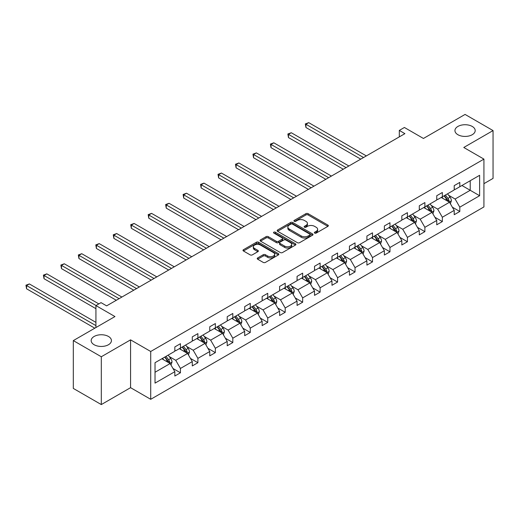 <?xml version="1.0" encoding="UTF-8"?>
<svg xmlns="http://www.w3.org/2000/svg" width="519" height="519" viewBox="0 0 519 519"><rect width="100%" height="100%" fill="white"/><g stroke="black" fill="none" stroke-linecap="round" stroke-linejoin="round"><path stroke-width="0.78" d="M108.465 336.461A10.133 5.852 0 0 0 97.423 335.196A10.133 5.852 0 0 0 91.169 340.6A10.133 5.852 0 0 0 94.134 344.733A10.133 5.852 0 0 0 105.175 346.004A10.133 5.852 0 0 0 111.429 340.6A10.133 5.852 0 0 0 108.465 336.461M472.232 126.441A10.133 5.852 0 0 0 461.19 125.176A10.133 5.852 0 0 0 454.936 130.58A10.133 5.852 0 0 0 457.907 134.713A10.133 5.852 0 0 0 468.942 135.984A10.133 5.852 0 0 0 475.196 130.58A10.133 5.852 0 0 0 472.232 126.441M314.67 233.089A1.09 0.629 0 0 0 316.207 233.089L327.878 226.349A1.551 0.895 0 0 0 328.332 225.713A1.551 0.895 0 0 0 327.878 225.077L308.104 213.666A1.551 0.895 0 0 0 305.905 213.666L294.234 220.4A1.09 0.629 0 0 0 293.916 220.847A1.09 0.629 0 0 0 294.234 221.289A1.09 0.629 0 0 0 295.772 221.289L297.283 220.419A4.969 2.867 0 0 1 304.316 220.419L305.963 221.366A4.969 2.867 0 0 1 307.417 223.397A4.969 2.867 0 0 1 305.963 225.428L304.452 226.303A1.09 0.629 0 0 0 304.134 226.745A1.09 0.629 0 0 0 304.452 227.192A1.09 0.629 0 0 0 305.989 227.192L307.501 226.316A4.969 2.867 0 0 1 314.527 226.316L316.181 227.27A4.969 2.867 0 0 1 317.634 229.301A4.969 2.867 0 0 1 316.181 231.331L314.67 232.201A1.09 0.629 0 0 0 314.352 232.642A1.09 0.629 0 0 0 314.67 233.089L314.67 232.201M483.929 183.668L493.05 178.4L493.05 130.58L465.069 114.427L423.433 138.463L404.405 127.479L399.312 130.418L399.312 136.88M101.302 404.573L130.567 387.674L130.567 339.854L101.302 356.754L101.302 404.573L73.315 388.42L73.315 340.6L114.959 316.558L95.931 305.574L95.931 327.547M101.302 356.754L73.315 340.6M257.677 257.937A1.551 0.895 0 0 0 257.223 258.572A1.551 0.895 0 0 0 257.677 259.208L263.224 262.406A1.551 0.895 0 0 0 265.423 262.406L278.385 254.926A1.551 0.895 0 0 0 278.839 254.291A1.551 0.895 0 0 0 278.385 253.655L258.611 242.237A1.551 0.895 0 0 0 256.412 242.237L243.45 249.723A1.551 0.895 0 0 0 242.989 250.359A1.551 0.895 0 0 0 243.45 250.988L250.152 254.861A1.551 0.895 0 0 0 252.344 254.861L257.898 251.657A1.551 0.895 0 0 0 258.352 251.021A1.551 0.895 0 0 0 257.898 250.392L254.57 248.471A4.158 2.4 0 0 1 253.356 246.772A4.158 2.4 0 0 1 255.919 244.559A4.158 2.4 0 0 1 260.447 245.078L273.468 252.591A4.158 2.4 0 0 1 274.687 254.291A4.158 2.4 0 0 1 272.118 256.509A4.158 2.4 0 0 1 267.59 255.984L265.423 254.732A1.551 0.895 0 0 0 263.224 254.732L257.677 257.937L257.677 259.208L263.224 256.029L263.224 254.732M95.931 305.574L101.023 302.635L106.616 305.866L404.904 133.649L399.312 130.418M130.567 339.854L150.718 351.486L483.929 159.112L483.929 206.932L150.718 399.306L150.718 351.486M493.05 130.58L463.778 147.48L483.929 159.112M297.393 242.684A1.551 0.895 0 0 0 299.586 242.684L312.555 235.198A1.551 0.895 0 0 0 313.009 234.562A1.551 0.895 0 0 0 312.555 233.926L292.774 222.508A1.551 0.895 0 0 0 290.582 222.508L277.613 229.995A1.551 0.895 0 0 0 277.159 230.631A1.551 0.895 0 0 0 277.613 231.266L297.393 242.684M274.259 233.323A1.09 0.629 0 0 1 275.362 233.479L275.362 232.188L295.467 243.794A1.551 0.895 0 0 1 295.921 244.43A1.551 0.895 0 0 1 295.467 245.059L282.505 252.545A1.551 0.895 0 0 1 280.305 252.545L260.532 241.127L266.078 237.949L266.078 236.658L260.532 239.862A1.551 0.895 0 0 0 260.077 240.492A1.551 0.895 0 0 0 260.532 241.127L260.532 239.862M266.078 237.949A1.551 0.895 0 0 1 268.278 237.949L268.278 236.658A1.551 0.895 0 0 0 266.078 236.658M268.278 236.658L276.296 241.29A1.551 0.895 0 0 0 278.495 241.29L282.174 239.162A1.551 0.895 0 0 0 282.628 238.526A1.551 0.895 0 0 0 282.174 237.89L273.824 233.07A1.09 0.629 0 0 1 273.507 232.629A1.09 0.629 0 0 1 274.175 232.051A1.09 0.629 0 0 1 275.362 232.188M155.025 362.703L174.838 351.259L174.838 346.932L180.437 343.701L180.437 348.028L192.296 341.184L192.296 336.85L197.895 333.62L197.895 337.953L209.76 331.103L209.76 326.769L215.353 323.538L215.353 327.872L227.218 321.021L227.218 316.687L232.817 313.457L232.817 317.79L244.683 310.939L244.683 306.606L250.275 303.375L250.275 307.709L262.14 300.858L262.14 296.531L267.739 293.3L267.739 297.627L279.605 290.776L279.605 286.449L285.197 283.218L285.197 287.545L297.063 280.695L297.063 276.368L302.661 273.137L302.661 277.464L314.527 270.613L314.527 266.286L320.119 263.055L320.119 267.382L331.985 260.532L331.985 256.204L337.584 252.974L337.584 257.301L349.443 250.45L349.443 246.123L355.041 242.892L355.041 247.219L366.907 240.375L366.907 236.041L372.506 232.81L372.506 237.144L384.365 230.293L384.365 225.96L389.964 222.729L389.964 227.063L401.829 220.212L401.829 215.878L407.421 212.647L407.421 216.981L419.287 210.13L419.287 205.796L424.886 202.566L424.886 206.899L436.751 200.049L436.751 195.721L442.344 192.491L442.344 196.818L454.209 189.967L454.209 185.64L459.808 182.409L459.808 186.736L479.621 175.299L479.621 195.721L459.808 207.159L459.808 211.486L454.209 214.717L454.209 210.39L442.344 217.24L442.344 221.568L436.751 224.798L436.751 220.471L424.886 227.316L424.886 231.649L419.287 234.88L419.287 230.553L407.421 237.397L407.421 241.731L401.829 244.962L401.829 240.628L389.964 247.479L389.964 251.812L384.365 255.043L384.365 250.709L372.506 257.56L372.506 261.894L366.907 265.125L366.907 260.791L355.041 267.642L355.041 271.969L349.443 275.206L349.443 270.873L337.584 277.723L337.584 282.051L331.985 285.281L331.985 280.954L320.119 287.805L320.119 292.132L314.527 295.363L314.527 291.036L302.661 297.887L302.661 302.214L297.063 305.444L297.063 301.117L285.197 307.968L285.197 312.295L279.605 315.526L279.605 311.199L267.739 318.05L267.739 322.377L262.14 325.608L262.14 321.28L250.275 328.125L250.275 332.458L244.683 335.689L244.683 331.362L232.817 338.206L232.817 342.54L227.218 345.771L227.218 341.437L215.353 348.288L215.353 352.622L209.76 355.852L209.76 351.519L197.895 358.37L197.895 362.703L192.296 365.934L192.296 361.6L180.437 368.451L180.437 372.778L174.838 376.016L174.838 371.682L155.025 383.119L155.025 362.703M179.315 348.677L187.599 353.458L175.733 360.309L169.252 356.566M175.733 360.309L180.437 368.451M187.599 353.458L192.296 361.6M174.838 350.228L175.733 350.747L180.437 348.028M196.772 338.596L205.057 343.377L193.191 350.228L186.717 346.491M193.191 350.228L197.895 358.37M205.057 343.377L209.76 351.519M192.296 340.146L193.191 340.665L197.895 337.953M214.237 328.514L222.521 333.295L210.656 340.146L204.175 336.409M210.656 340.146L215.353 348.288M222.521 333.295L227.218 341.437M209.76 330.065L210.656 330.584L215.353 327.872M231.695 318.432L239.979 323.214L228.113 330.065L221.639 326.328M228.113 330.065L232.817 338.206M239.979 323.214L244.683 331.362M227.218 319.983L228.113 320.502L232.817 317.79M249.159 308.351L257.443 313.139L245.578 319.983L239.097 316.246M245.578 319.983L250.275 328.125M257.443 313.139L262.14 321.28M244.683 309.901L245.578 310.42L250.275 307.709M266.617 298.276L274.901 303.057L263.036 309.908L256.561 306.165M263.036 309.908L267.739 318.05M274.901 303.057L279.605 311.199M262.14 299.826L263.036 300.339L267.739 297.627M284.081 288.194L292.359 292.976L280.5 299.826L274.019 296.083M280.5 299.826L285.197 307.968M292.359 292.976L297.063 301.117M279.605 289.745L280.5 290.257L285.197 287.545M301.539 278.113L309.824 282.894L297.958 289.745L291.483 286.001M297.958 289.745L302.661 297.887M309.824 282.894L314.527 291.036M297.063 279.663L297.958 280.176L302.661 277.464M319.003 268.031L327.281 272.812L315.422 279.663L308.941 275.92M315.422 279.663L320.119 287.805M327.281 272.812L331.985 280.954M314.527 269.582L315.422 270.101L320.119 267.382M336.461 257.949L344.746 262.731L332.88 269.582L326.399 265.838M332.88 269.582L337.584 277.723M344.746 262.731L349.443 270.873M331.985 259.5L332.88 260.019L337.584 257.301M353.926 247.868L362.204 252.649L350.338 259.5L343.863 255.757M350.338 259.5L355.041 267.642M362.204 252.649L366.907 260.791M349.443 249.418L350.338 249.937L355.041 247.219M371.383 237.786L379.668 242.568L367.802 249.418L361.321 245.682M367.802 249.418L372.506 257.56M379.668 242.568L384.365 250.709M366.907 239.337L367.802 239.856L372.506 237.144M388.841 227.705L397.126 232.486L385.26 239.337L378.786 235.6M385.26 239.337L389.964 247.479M397.126 232.486L401.829 240.628M384.365 229.255L385.26 229.774L389.964 227.063M406.306 217.623L414.59 222.404L402.725 229.255L396.244 225.518M402.725 229.255L407.421 237.397M414.59 222.404L419.287 230.553M401.829 219.174L402.725 219.693L407.421 216.981M423.764 207.542L432.048 212.329L420.182 219.174L413.708 215.437M420.182 219.174L424.886 227.316M432.048 212.329L436.751 220.471M419.287 209.092L420.182 209.611L424.886 206.899M441.228 197.467L449.512 202.248L437.647 209.099L431.166 205.355M437.647 209.099L442.344 217.24M449.512 202.248L454.209 210.39M436.751 199.017L437.647 199.53L442.344 196.818M461.936 185.51L470.214 190.291L455.105 199.017L448.63 195.274M455.105 199.017L459.808 207.159M479.621 195.721L470.214 190.291L470.214 180.729L479.621 175.299M130.567 387.674L150.718 399.306M454.209 188.935L455.105 189.448L459.808 186.736M155.025 372.266L170.135 363.54L161.85 358.759M170.135 363.54L174.838 371.682M452.367 207.191L459.808 211.486M434.903 217.273L442.344 221.568M417.445 227.348L424.886 231.649M399.98 237.43L407.421 241.731M382.522 247.511L389.964 251.812M365.058 257.593L372.506 261.894M347.6 267.674L355.041 271.969M330.136 277.756L337.584 282.051M312.678 287.837L320.119 292.132M295.214 297.919L302.661 302.214M277.756 308.001L285.197 312.295M260.298 318.082L267.739 322.377M242.834 328.157L250.275 332.458M225.376 338.239L232.817 342.54M207.911 348.32L215.353 352.622M190.454 358.402L197.895 362.703M172.989 368.484L180.437 372.778M315.104 233.239L316.181 232.622A4.969 2.867 0 0 0 317.634 230.592L317.634 229.301M307.417 223.397L307.417 224.695A4.969 2.867 0 0 1 305.963 226.719L304.887 227.341M327.859 226.362L308.104 214.957A1.551 0.895 0 0 0 305.905 214.957L294.669 221.444M312.529 235.211L292.774 223.806A1.551 0.895 0 0 0 290.582 223.806L277.639 231.279M309.804 235.01A1.09 0.629 0 0 0 310.122 234.562A1.09 0.629 0 0 0 309.804 234.121L292.45 224.098A1.09 0.629 0 0 0 290.906 224.098L289.317 225.019A4.969 2.867 0 0 0 287.857 227.05A4.969 2.867 0 0 0 289.317 229.074L301.182 235.924A4.969 2.867 0 0 0 308.215 235.924L309.804 235.01L309.804 236.301A1.09 0.629 0 0 0 310.122 235.853L310.122 234.562M287.857 227.05L287.857 228.341A4.969 2.867 0 0 0 289.317 230.371L289.317 229.074M309.804 236.301L308.215 237.222A4.969 2.867 0 0 1 301.182 237.222L289.317 230.371M268.278 237.949L276.296 242.581A1.551 0.895 0 0 0 278.495 242.581L282.174 240.453A1.551 0.895 0 0 0 282.628 239.817L282.628 238.526M275.362 233.479L295.447 245.072M284.62 246.09A4.158 2.4 0 0 0 289.148 246.609A4.158 2.4 0 0 0 291.717 244.397A4.158 2.4 0 0 0 290.497 242.697L285.911 240.05A1.551 0.895 0 0 0 283.711 240.05L280.033 242.172A1.551 0.895 0 0 0 279.579 242.808A1.551 0.895 0 0 0 280.033 243.443L284.62 246.09L284.62 247.381A4.158 2.4 0 0 0 289.148 247.907A4.158 2.4 0 0 0 291.717 245.688L291.717 244.397M279.579 242.808L279.579 244.099A1.551 0.895 0 0 0 280.033 244.734L280.033 243.443M284.62 247.381L280.033 244.734M274.687 254.291L274.687 255.582A4.158 2.4 0 0 1 272.118 257.8A4.158 2.4 0 0 1 267.59 257.281L265.423 256.029A1.551 0.895 0 0 0 263.224 256.029M253.356 246.772L253.356 248.069A4.158 2.4 0 0 0 254.57 249.762L254.57 248.471M257.872 251.67L254.57 249.762M278.385 253.655L278.385 254.926L258.611 243.528A1.551 0.895 0 0 0 256.412 243.528L243.469 251.001M450.362 203.72L451.387 200.749A4.197 2.42 -120 0 0 450.051 197.175L447.54 193.821M443.031 198.505L441.941 197.051M366.349 155.914L308.74 122.653L305.938 124.268L305.938 127.499L360.75 159.145M448.89 201.891L449.123 200.924A4.197 2.42 -120 0 0 447.923 198.401L445.412 195.047M444.361 195.657L447.125 199.348A2.134 1.233 60 0 1 447.514 199.997L449.123 200.924M444.069 195.825L446.58 199.179A4.197 2.42 60 0 1 447.625 201.158M305.938 127.499L305.321 123.911L363.547 157.529M305.321 123.911L308.74 122.653M432.898 213.802L433.929 210.824A4.197 2.42 -120 0 0 432.593 207.256L430.076 203.902M425.574 208.586L424.484 207.133M348.885 165.996L291.276 132.734L288.48 134.35L288.48 137.58L343.286 169.226M431.432 211.966L431.665 211.006A4.197 2.42 -120 0 0 430.465 208.482L427.948 205.128M426.897 205.738L429.667 209.429A2.134 1.233 60 0 1 430.056 210.078L431.665 211.006M426.605 205.907L429.122 209.261A4.197 2.42 60 0 1 430.167 211.239M288.48 137.58L287.863 133.993L346.089 167.611M287.863 133.993L291.276 132.734M415.44 223.884L416.465 220.906A4.197 2.42 -120 0 0 415.129 217.338L412.618 213.984M408.109 218.668L407.019 217.214M331.427 176.071L273.818 142.816L271.015 144.431L271.015 147.662L325.828 179.308M413.967 222.048L414.201 221.088A4.197 2.42 -120 0 0 413.001 218.564L410.49 215.21M409.439 215.813L412.203 219.511A2.134 1.233 60 0 1 412.592 220.16L414.201 221.088M409.147 215.982L411.658 219.342A4.197 2.42 60 0 1 412.702 221.321M271.015 147.662L270.399 144.074L328.624 177.686M270.399 144.074L273.818 142.816M397.976 233.959L399.007 230.987A4.197 2.42 -120 0 0 397.671 227.419L395.154 224.065M390.651 228.749L389.561 227.296M313.963 186.152L256.354 152.897L253.557 154.513L253.557 157.744L308.37 189.383M396.51 232.129L396.743 231.169A4.197 2.42 -120 0 0 395.543 228.645L393.032 225.291M391.981 225.895L394.745 229.586A2.134 1.233 60 0 1 395.134 230.235L396.743 231.169M391.683 226.063L394.2 229.417A4.197 2.42 60 0 1 395.244 231.403M253.557 157.744L252.941 154.156L311.166 187.768M252.941 154.156L256.354 152.897M380.518 244.04L381.549 241.069A4.197 2.42 -120 0 0 380.206 237.501L377.696 234.14M373.187 238.831L372.097 237.378M296.505 196.234L238.896 162.972L236.093 164.588L236.093 167.825L290.906 199.465M379.045 242.211L379.279 241.251A4.197 2.42 -120 0 0 378.079 238.727L375.568 235.373M374.517 235.976L377.281 239.668A2.134 1.233 60 0 1 377.67 240.316L379.279 241.251M374.225 236.145L376.736 239.499A4.197 2.42 60 0 1 377.78 241.484M236.093 167.825L235.483 164.238L293.702 197.849M235.483 164.238L238.896 162.972M363.053 254.122L364.085 251.151A4.197 2.42 -120 0 0 362.749 247.576L360.231 244.222M355.729 248.912L354.639 247.453M279.04 206.315L221.431 173.054L218.635 174.669L218.635 177.9L273.448 209.546M361.587 252.292L361.821 251.332A4.197 2.42 -120 0 0 360.621 248.809L358.11 245.455M357.059 246.058L359.823 249.749A2.134 1.233 60 0 1 360.212 250.398L361.821 251.332M356.767 246.227L359.278 249.581A4.197 2.42 60 0 1 360.322 251.566M218.635 177.9L218.019 174.319L276.244 207.931M218.019 174.319L221.431 173.054M345.596 264.203L346.627 261.232A4.197 2.42 -120 0 0 345.284 257.658L342.774 254.304M338.265 258.994L337.175 257.534M261.582 216.397L203.973 183.136L201.171 184.751L201.171 187.982L255.984 219.628M344.123 262.374L344.363 261.407A4.197 2.42 -120 0 0 343.156 258.89L340.646 255.536M339.595 256.139L342.358 259.831A2.134 1.233 60 0 1 342.748 260.48L344.363 261.407M339.303 256.308L341.813 259.662A4.197 2.42 60 0 1 342.864 261.641M201.171 187.982L200.561 184.394L258.786 218.012M200.561 184.394L203.973 183.136M328.138 274.285L329.163 271.314A4.197 2.42 -120 0 0 327.826 267.739L325.309 264.385M320.807 269.069L319.717 267.616M244.118 226.479L186.509 193.217L183.713 194.833L183.713 198.063L238.526 229.709M326.665 272.456L326.899 271.489A4.197 2.42 -120 0 0 325.698 268.972L323.188 265.611M322.137 266.221L324.9 269.912A2.134 1.233 60 0 1 325.29 270.561L326.899 271.489M321.845 266.39L324.356 269.744A4.197 2.42 60 0 1 325.4 271.722M183.713 198.063L183.097 194.476L241.322 228.094M183.097 194.476L186.509 193.217M310.673 284.367L311.705 281.395A4.197 2.42 -120 0 0 310.362 277.821L307.851 274.467M303.343 279.151L302.253 277.697M226.66 236.56L169.051 203.299L166.255 204.914L166.255 208.145L221.062 239.791M309.201 282.537L309.441 281.57A4.197 2.42 -120 0 0 308.241 279.047L305.723 275.693M304.672 276.303L307.443 279.994A2.134 1.233 60 0 1 307.825 280.643L309.441 281.57M304.381 276.471L306.898 279.825A4.197 2.42 60 0 1 307.942 281.804M166.255 208.145L165.639 204.557L223.864 238.176M165.639 204.557L169.051 203.299M293.216 294.448L294.241 291.477A4.197 2.42 -120 0 0 292.904 287.902L290.393 284.548M285.885 289.232L284.795 287.779M209.196 246.642L151.587 213.38L148.791 214.996L148.791 218.227L203.604 249.873M291.743 292.619L291.976 291.652A4.197 2.42 -120 0 0 290.776 289.128L288.266 285.774M287.215 286.384L289.978 290.076A2.134 1.233 60 0 1 290.368 290.724L291.976 291.652M286.923 286.553L289.433 289.907A4.197 2.42 60 0 1 290.478 291.886M148.791 218.227L148.175 214.639L206.4 248.257M148.175 214.639L151.587 213.38M275.751 304.53L276.783 301.558A4.197 2.42 -120 0 0 275.44 297.984L272.929 294.63M268.42 299.314L267.33 297.861M191.738 256.723L134.129 223.462L131.333 225.077L131.333 228.308L186.139 259.954M274.285 302.7L274.519 301.734A4.197 2.42 -120 0 0 273.318 299.21L270.801 295.856M269.75 296.466L272.52 300.157A2.134 1.233 60 0 1 272.903 300.806L274.519 301.734M269.458 296.634L271.975 299.988A4.197 2.42 60 0 1 273.02 301.967M131.333 228.308L130.717 224.721L188.942 258.339M130.717 224.721L134.129 223.462M258.293 314.611L259.318 311.634A4.197 2.42 -120 0 0 257.982 308.065L255.471 304.711M250.962 309.395L249.873 307.942M174.28 266.805L116.671 233.544L113.869 235.159L113.869 238.39L168.681 270.036M256.821 312.775L257.054 311.815A4.197 2.42 -120 0 0 255.854 309.292L253.343 305.938M252.292 306.547L255.056 310.239A2.134 1.233 60 0 1 255.445 310.887L257.054 311.815M252 306.716L254.511 310.07A4.197 2.42 60 0 1 255.556 312.049M113.869 238.39L113.252 234.802L171.478 268.42M113.252 234.802L116.671 233.544M240.829 324.693L241.86 321.715A4.197 2.42 -120 0 0 240.524 318.147L238.007 314.793M233.498 319.477L232.415 318.024M156.816 276.88L99.207 243.625L96.411 245.24L96.411 248.471L151.217 280.117M239.363 322.857L239.596 321.897A4.197 2.42 -120 0 0 238.396 319.373L235.879 316.019M234.828 316.622L237.598 320.32A2.134 1.233 60 0 1 237.987 320.969L239.596 321.897M234.536 316.791L237.053 320.152A4.197 2.42 60 0 1 238.098 322.13M96.411 248.471L95.794 244.884L154.02 278.495M95.794 244.884L99.207 243.625M223.371 334.768L224.396 331.797A4.197 2.42 -120 0 0 223.06 328.229L220.549 324.875M216.04 329.559L214.95 328.105M139.358 286.962L81.749 253.707L78.946 255.322L78.946 258.553L133.759 290.192M221.898 332.939L222.132 331.978A4.197 2.42 -120 0 0 220.932 329.455L218.421 326.101M217.37 326.704L220.134 330.395A2.134 1.233 60 0 1 220.523 331.044L222.132 331.978M217.078 326.873L219.589 330.227A4.197 2.42 60 0 1 220.633 332.212M78.946 258.553L78.33 254.965L136.555 288.577M78.33 254.965L81.749 253.707M205.907 344.85L206.938 341.878A4.197 2.42 -120 0 0 205.602 338.31L203.085 334.95M198.582 339.64L197.492 338.187M121.894 297.043L64.285 263.782L61.489 265.397L61.489 268.634L116.301 300.274M204.441 343.02L204.674 342.06A4.197 2.42 -120 0 0 203.474 339.536L200.957 336.182M199.906 336.786L202.676 340.477A2.134 1.233 60 0 1 203.065 341.126L204.674 342.06M199.614 336.954L202.131 340.308A4.197 2.42 60 0 1 203.176 342.293M61.489 268.634L60.872 265.047L119.098 298.659M60.872 265.047L64.285 263.782M188.449 354.931L189.474 351.96A4.197 2.42 -120 0 0 188.138 348.385L185.627 345.031M181.118 349.722L180.028 348.262M98.837 303.894L46.827 273.863L44.024 275.479L44.024 278.709L95.931 308.675M186.976 353.102L187.21 352.142A4.197 2.42 -120 0 0 186.01 349.618L183.499 346.264M182.448 346.867L185.212 350.559A2.134 1.233 60 0 1 185.601 351.207L187.21 352.142M182.156 347.036L184.667 350.39A4.197 2.42 60 0 1 185.711 352.375M44.024 278.709L43.408 275.128L96.041 305.509M43.408 275.128L46.827 273.863M170.985 365.013L172.016 362.041A4.197 2.42 -120 0 0 170.68 358.467L168.162 355.113M163.66 359.803L162.57 358.344M95.931 322.377L29.362 283.945L26.566 285.56L26.566 288.791L94.808 328.19M169.518 363.183L169.752 362.217A4.197 2.42 -120 0 0 168.552 359.699L166.041 356.345M164.99 356.949L167.754 360.64A2.134 1.233 60 0 1 168.143 361.289L169.752 362.217M164.692 357.117L167.209 360.471A4.197 2.42 60 0 1 168.253 362.45M26.566 288.791L25.95 285.203L95.931 325.608M25.95 285.203L29.362 283.945M316.181 232.622L316.181 231.331M304.452 227.192L304.452 226.303M305.963 226.719L305.963 225.428M294.234 221.289L294.234 220.4M305.905 214.957L305.905 213.666M308.104 214.957L308.104 213.666M327.878 226.349L327.878 225.077M277.613 231.266L277.613 229.995M290.582 223.806L290.582 222.508M292.774 223.806L292.774 222.508M312.555 235.198L312.555 233.926M301.182 237.222L301.182 235.924M308.215 237.222L308.215 235.924M276.296 242.581L276.296 241.29M278.495 242.581L278.495 241.29M282.174 240.453L282.174 239.162M295.467 245.059L295.467 243.794M265.423 256.029L265.423 254.732M267.59 257.281L267.59 255.984M257.898 251.657L257.898 250.392M243.45 250.988L243.45 249.723M256.412 243.528L256.412 242.237M258.611 243.528L258.611 242.237M449.207 202.073L451.361 200.827M447.923 198.401L450.051 197.175M445.386 199.867L446.58 199.179M431.75 212.154L433.903 210.909M430.465 208.482L432.593 207.256M427.928 209.948L429.122 209.261M414.285 222.236L416.439 220.99M413.001 218.564L415.129 217.338M410.464 220.03L411.658 219.342M396.827 232.311L398.981 231.072M395.543 228.645L397.671 227.419M393.006 230.112L394.2 229.417M379.363 242.392L381.517 241.153M378.079 238.727L380.206 237.501M375.542 240.187L376.736 239.499M361.905 252.474L364.059 251.235M360.621 248.809L362.749 247.576M358.084 250.268L359.278 249.581M344.441 262.556L346.595 261.31M343.156 258.89L345.284 257.658M340.626 260.35L341.813 259.662M326.983 272.637L329.137 271.392M325.698 268.972L327.826 267.739M323.162 270.431L324.356 269.744M309.519 282.719L311.672 281.473M308.241 279.047L310.362 277.821M305.704 280.513L306.898 279.825M292.061 292.8L294.215 291.555M290.776 289.128L292.904 287.902M288.24 290.595L289.433 289.907M274.596 302.882L276.757 301.636M273.318 299.21L275.44 297.984M270.782 300.676L271.975 299.988M257.139 312.963L259.292 311.718M255.854 309.292L257.982 308.065M253.317 310.758L254.511 310.07M239.681 323.045L241.835 321.799M238.396 319.373L240.524 318.147M235.86 320.839L237.053 320.152M222.216 333.12L224.37 331.881M220.932 329.455L223.06 328.229M218.395 330.921L219.589 330.227M204.758 343.202L206.912 341.963M203.474 339.536L205.602 338.31M200.937 340.996L202.131 340.308M187.294 353.283L189.448 352.044M186.01 349.618L188.138 348.385M183.473 351.078L184.667 350.39M169.836 363.365L171.99 362.119M168.552 359.699L170.68 358.467M166.015 361.159L167.209 360.471"/></g></svg>
